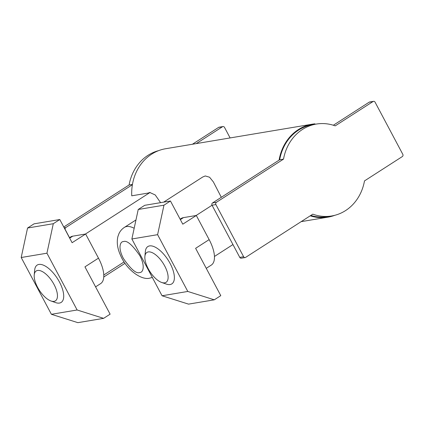 <?xml version="1.0" encoding="UTF-8"?>
<svg xmlns="http://www.w3.org/2000/svg" width="424" height="424" viewBox="0 0 424 424"><rect width="100%" height="100%" fill="white"/><g stroke="black" fill="none" stroke-linecap="round" stroke-linejoin="round"><path stroke-width="0.64" d="M148.268 251.92A17.75 7.807 57.2 0 1 164.719 265.996A17.75 7.807 57.2 0 1 164.698 282.824A17.75 7.807 57.2 0 1 161.639 282.453A17.75 7.807 57.2 0 1 149.916 271.599A17.75 7.807 57.2 0 1 144.897 256.43A17.75 7.807 57.2 0 1 148.268 251.92M161.639 282.453L166.277 284.069A22.186 9.763 -122.8 0 0 170.103 284.531A22.186 9.763 -122.8 0 0 170.13 263.495A22.186 9.763 -122.8 0 0 149.566 245.904A22.186 9.763 -122.8 0 0 145.353 251.538L144.897 256.43M180.126 219.187L181.276 218.45A27.73 12.201 57.2 0 1 183.444 217.629L196.312 215.477L209.149 239.618A27.73 12.201 57.2 0 1 211.285 265.095L206.255 268.328M214.284 299.821L188.548 304.13L162.063 295.767L131.869 238.982L138.224 209.488L144.722 205.311L170.459 201.002L163.966 205.179L157.606 234.668L187.8 291.452L214.284 299.821L220.777 295.645L195.618 248.321L209.149 239.618M196.312 215.477L182.781 224.179L170.459 201.002M138.224 209.488L163.966 205.179M157.606 234.668L131.869 238.982M187.8 291.452L162.063 295.767M37.598 270.454A17.75 7.807 57.2 0 1 54.049 284.525A17.75 7.807 57.2 0 1 54.028 301.358A17.75 7.807 57.2 0 1 50.97 300.987A17.75 7.807 57.2 0 1 39.246 290.127A17.75 7.807 57.2 0 1 34.227 274.959A17.75 7.807 57.2 0 1 37.598 270.454M50.97 300.987L55.608 302.604A22.186 9.763 -122.8 0 0 59.434 303.065A22.186 9.763 -122.8 0 0 59.461 282.024A22.186 9.763 -122.8 0 0 38.897 264.433A22.186 9.763 -122.8 0 0 34.678 270.067L34.227 274.959M69.457 237.721L70.607 236.979A27.73 12.201 57.2 0 1 72.769 236.163L85.637 234.006L98.479 258.147A27.73 12.201 57.2 0 1 100.61 283.63L95.585 286.863M103.615 318.35L77.878 322.659L51.394 314.295L21.2 257.511L27.555 228.022L34.047 223.84L59.784 219.531L53.291 223.708L46.937 253.202L77.131 309.986L103.615 318.35L110.108 314.173L84.948 266.855L98.479 258.147M85.637 234.006L72.112 242.708L59.784 219.531M27.555 228.022L53.291 223.708M46.937 253.202L21.2 257.511M77.131 309.986L51.394 314.295M334.849 215.291A47.144 41.6 -99.5 0 1 327.932 217.157A47.144 41.6 -99.5 0 1 310.22 215.821M279.665 159.763L283.529 159.117A46.587 41.112 -99.5 0 1 316.315 124.068L312.456 124.709A46.587 41.112 80.5 0 0 279.665 159.763L279.098 160.129A47.144 41.6 -99.5 0 1 298.326 129.617A47.144 41.6 -99.5 0 1 312.361 124.163A47.144 41.6 -99.5 0 1 314.921 123.829L315.154 124.258M312.361 124.163L165.662 148.729A47.144 41.6 80.5 0 0 151.622 154.182A47.144 41.6 80.5 0 0 132.399 184.694A47.144 41.6 80.5 0 0 131.742 195.809L148.114 193.068L149.746 192.475L155.226 194.945L160.579 202.656M163.643 202.142L202.741 176.994L205.28 175.955L209.578 177.232L213.373 181.928L221.317 197.303M310.813 215.44A46.587 41.112 80.5 0 0 327.842 216.611L331.701 215.964A46.587 41.112 -99.5 0 1 312.795 214.162L245.65 257.363A1.664 1.468 80.5 0 1 245.152 257.553L241.293 258.2A1.664 1.468 80.5 0 1 239.761 257.368L243.62 256.721L215.896 204.569L212.032 205.216L239.761 257.368M316.315 124.068A46.587 41.112 -99.5 0 1 335.22 125.864L373.046 101.532A1.664 1.468 80.5 0 1 375.07 102.173L402.8 154.32A1.664 1.468 80.5 0 1 402.312 156.578L364.486 180.91A46.587 41.112 -99.5 0 1 345.576 210.574A46.587 41.112 -99.5 0 1 331.701 215.964M230.121 137.938L224.508 127.386A1.664 1.468 -99.5 0 0 222.976 126.553L219.118 127.2A1.664 1.468 80.5 0 0 218.62 127.391L192.417 144.25M196.275 143.603L222.483 126.744A1.664 1.468 -99.5 0 1 222.976 126.553M132.399 184.694L65.815 227.524A1.664 1.468 -99.5 0 0 65.333 229.782L69.525 237.673M103.748 276.999L125.032 263.309M279.098 160.129L212.519 202.964A1.664 1.468 80.5 0 0 212.032 205.216M373.539 101.341L369.68 101.988A1.664 1.468 80.5 0 0 369.182 102.179L333.344 125.239M132.447 184.419L129.103 184.975L63.764 227.01M158.746 150.594A46.587 41.112 80.5 0 0 129.103 184.975M212.519 202.964L216.383 202.317L283.529 159.117M216.383 202.317A1.664 1.468 80.5 0 0 215.896 204.569M243.62 256.721A1.664 1.468 80.5 0 0 245.152 257.553M180.354 219.616L183.444 217.629M69.684 238.145L72.769 236.163M135.972 219.945L124.375 227.402A28.843 12.688 57.2 0 1 126.628 226.549A28.843 12.688 57.2 0 1 134.175 228.276M139.819 272.5C136.39 274.031 130.905 269.341 123.368 258.428C117.395 246.969 120.649 241.378 123.384 241.595C126.813 240.069 132.299 244.759 139.841 255.667C145.808 267.125 142.559 272.717 139.819 272.5M64.183 227.799L65.815 227.524M222.483 126.744L218.62 127.391M373.046 101.532L369.182 102.179M214.438 256.472L232.951 244.558M196.095 215.514L212.048 205.248M103.769 275.001L124.105 261.921M85.425 234.043L150.112 192.432M124.375 227.402C121.958 228.997 120.146 231.085 118.937 233.677L117.888 236.592C116.573 242.348 117.432 248.543 120.458 255.184C126.728 270.342 142.072 280.762 150.027 278.049L152.338 277.471M327.932 217.157L301.178 221.641"/></g></svg>
